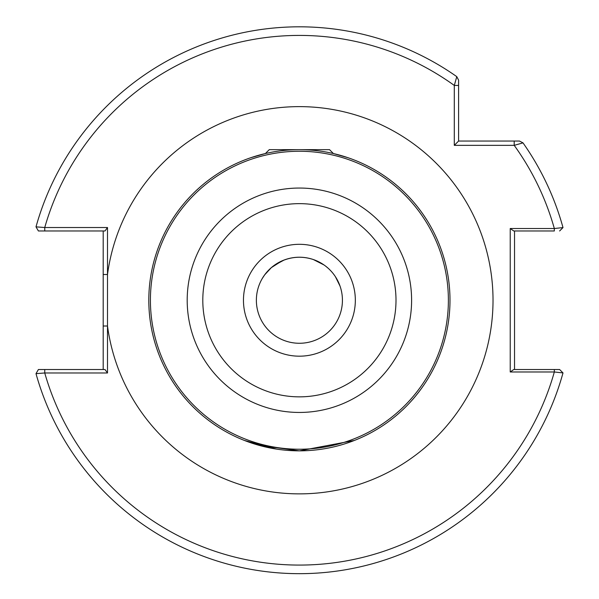 <?xml version="1.0" encoding="UTF-8"?>
<svg xmlns="http://www.w3.org/2000/svg" width="599" height="599" viewBox="0 0 599 599"><rect width="100%" height="100%" fill="white"/><g stroke="black" fill="none" stroke-linecap="round" stroke-linejoin="round"><path stroke-width="0.9" d="M354.346 440.46L299.395 450.845L258.708 445.244L244.452 440.46L276.483 449.085M287.348 450.358L293.345 450.725M256.372 300.249A43.031 43.031 0 0 0 299.395 343.272A43.031 43.031 0 0 0 342.426 300.249A43.031 43.031 0 0 0 299.395 257.218A43.031 43.031 0 0 0 256.372 300.249A43.031 43.031 0 0 1 299.395 257.218A43.031 43.031 0 0 1 342.426 300.249M559.616 369.523L554.33 369.523L559.616 369.523L563 372.915L554.33 371.979L510.228 371.979L510.228 228.518L554.33 228.518L563 227.583A273.436 273.436 0 0 0 523.009 142.876L514.204 145.347L454.297 145.347L454.297 85.44L456.775 76.642A273.436 273.436 0 0 0 36 226.856L44.745 227.523L107.498 227.523L107.498 372.975L44.745 372.975L36 373.641A273.436 273.436 0 0 0 563 372.915A273.436 273.436 0 0 1 36 373.641L38.403 369.523L104.997 369.523L107.498 372.975M449.991 300.249A150.596 150.596 0 0 1 299.395 450.845A150.596 150.596 0 0 1 148.807 300.249A150.596 150.596 0 0 1 299.395 149.653A150.596 150.596 0 0 1 449.991 300.249A150.596 150.596 0 0 0 299.395 149.653A150.596 150.596 0 0 0 148.807 300.249M324.014 264.96L313.337 259.539C302.757 256.058 292.267 256.529 281.859 260.962L271.354 267.618L264.706 274.799L262.295 278.46M327.863 267.985L325.751 266.233M322.427 263.904L319.394 262.152M337.799 280.841L337.005 279.336M335.44 276.745L340.052 286.142M339.663 285.079L339.206 283.926M288.097 258.731L284.031 260.063L274.125 265.424M346.619 443.253L350.797 441.8M250.824 157.702L265.387 153.546L269.28 149.653L329.517 149.653L333.411 153.546L347.974 157.702M107.498 227.523L104.997 230.974L44.745 230.974L44.745 227.523A264.833 264.833 0 0 1 454.297 85.44L458.602 85.44L458.602 80.154L458.602 141.05L514.204 141.05L514.204 145.347A264.833 264.833 0 0 1 554.33 228.518L554.33 230.974L513.747 230.974L510.228 228.518M538.007 230.974L531.298 230.974M514.534 230.974L514.534 369.523M510.228 371.979L513.747 369.523L554.33 369.523L554.33 371.979A264.833 264.833 0 0 1 44.745 372.975L44.745 369.523M103.193 369.523L103.193 230.974M44.745 230.974L38.403 230.974L36 226.856A273.436 273.436 0 0 1 456.775 76.642L458.602 80.154L456.775 76.642M514.204 141.05L519.49 141.05L523.009 142.876A273.436 273.436 0 0 1 563 227.583L559.616 230.974M103.193 326.006L107.498 326.006A193.619 193.619 0 0 0 312.304 493.441A193.619 193.619 0 0 0 493.022 300.249A193.619 193.619 0 0 0 312.304 107.056A193.619 193.619 0 0 0 107.498 274.492L103.193 274.492M454.297 145.347L458.602 141.05M355.334 300.249A55.932 55.932 0 0 1 299.395 356.18A55.932 55.932 0 0 1 243.464 300.249A55.932 55.932 0 0 1 299.395 244.31A55.932 55.932 0 0 1 355.334 300.249M202.799 300.249A96.604 96.604 0 0 0 299.395 396.852A96.604 96.604 0 0 0 395.999 300.249A96.604 96.604 0 0 0 299.395 203.645A96.604 96.604 0 0 0 202.799 300.249M411.603 300.249A112.2 112.2 0 0 1 299.395 412.449A112.2 112.2 0 0 1 187.195 300.249A112.2 112.2 0 0 1 299.395 188.049A112.2 112.2 0 0 1 411.603 300.249M150.416 300.249A148.979 148.979 0 0 0 299.395 449.228A148.979 148.979 0 0 0 448.381 300.249A148.979 148.979 0 0 0 299.395 151.262A148.979 148.979 0 0 0 150.416 300.249M563 372.915A273.436 273.436 0 0 1 36 373.641"/></g></svg>
